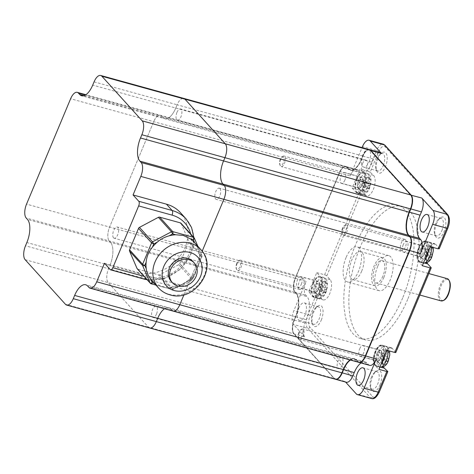<?xml version="1.0" encoding="UTF-8"?>
<svg xmlns="http://www.w3.org/2000/svg" width="474" height="474" viewBox="0 0 474 474"><rect width="100%" height="100%" fill="white"/><g stroke="black" fill="none" stroke-linecap="round" stroke-linejoin="round"><path stroke-width="0.36" stroke-dasharray="2.37 1.78" d="M334.223 378.128A10.547 4.722 -74.6 0 0 341.778 372.688L343.14 369.436A18.545 8.307 105.4 0 1 356.424 359.867L357.669 361.247A10.547 4.722 -74.6 0 0 365.223 355.808L409.311 250.42A10.547 4.722 -74.6 0 0 409.649 236.994L408.404 235.614A18.545 8.307 105.4 0 1 408.997 212.002L410.354 208.75A10.547 4.722 -74.6 0 0 410.691 195.324L370.372 150.708A10.547 4.722 -74.6 0 0 366.574 150.714A10.547 4.722 -74.6 0 0 362.817 156.147L361.455 159.4A18.545 8.307 105.4 0 1 354.848 168.957A18.545 8.307 105.4 0 1 348.171 168.963L346.927 167.589A10.547 4.722 -74.6 0 0 343.129 167.595A10.547 4.722 -74.6 0 0 339.372 173.028L295.284 278.416A10.547 4.722 -74.6 0 0 294.188 290.58A10.547 4.722 -74.6 0 0 294.947 291.842L296.197 293.216A18.545 8.307 105.4 0 1 297.536 295.438A18.545 8.307 105.4 0 1 295.604 316.828L294.241 320.08A10.547 4.722 -74.6 0 0 293.139 332.244A10.547 4.722 -74.6 0 0 293.904 333.506L334.401 378.536A10.908 4.882 -74.6 0 0 335.426 379.247M346.073 257.53A18.184 8.141 -74.6 0 0 347.46 281.947A18.184 8.141 -74.6 0 0 358.522 271.3A18.184 8.141 -74.6 0 0 357.135 246.889A18.184 8.141 -74.6 0 0 346.073 257.53M403.25 244.667A5.635 2.524 -74.6 0 0 403.682 252.233A5.635 2.524 -74.6 0 0 407.107 248.933A5.635 2.524 -74.6 0 0 406.68 241.367A5.635 2.524 -74.6 0 0 403.25 244.667M359.713 348.751A5.635 2.524 105.4 0 1 363.137 345.451A5.635 2.524 105.4 0 1 363.57 353.023A5.635 2.524 105.4 0 1 360.139 356.318A5.635 2.524 105.4 0 1 359.713 348.751M344.882 180.084A5.635 2.524 105.4 0 1 341.458 183.379A5.635 2.524 105.4 0 1 341.025 175.813A5.635 2.524 105.4 0 1 344.456 172.512A5.635 2.524 105.4 0 1 344.882 180.084M301.346 284.169A5.635 2.524 -74.6 0 0 300.919 276.603A5.635 2.524 -74.6 0 0 297.488 279.897A5.635 2.524 -74.6 0 0 297.915 287.469A5.635 2.524 -74.6 0 0 301.346 284.169M377.737 266.269A18.184 8.141 -74.6 0 0 379.117 290.681A18.184 8.141 -74.6 0 0 390.179 280.039A18.184 8.141 -74.6 0 0 388.793 255.628A18.184 8.141 -74.6 0 0 377.737 266.269M407.664 299.39A69.275 31.017 105.4 0 1 365.525 339.935A69.275 31.017 105.4 0 1 360.252 246.924A69.275 31.017 105.4 0 1 402.39 206.374A69.275 31.017 105.4 0 1 407.664 299.39M402.651 298.004A69.275 31.017 105.4 0 1 360.507 338.549A69.275 31.017 105.4 0 1 355.233 245.538A69.275 31.017 105.4 0 1 397.372 204.993A69.275 31.017 105.4 0 1 402.651 298.004M316.756 272.627L324.589 274.79A1.819 0.444 22.7 0 1 326.782 275.909L330.141 279.63A10.908 4.882 105.4 0 1 330.319 292.132A10.908 4.882 105.4 0 1 323.155 299.906A10.908 4.882 105.4 0 1 321.81 298.952L312.407 296.351L308.787 291.682L316.756 272.627L320.738 277.035A10.908 4.882 105.4 0 1 320.916 289.537A10.908 4.882 105.4 0 1 313.752 297.311A10.908 4.882 105.4 0 1 312.407 296.351M387.726 371.332L379.123 391.885A9.089 4.07 105.4 0 1 372.611 396.572L309.889 327.167A9.089 4.07 105.4 0 1 310.18 315.595L318.777 295.041L321.81 298.952M431.103 267.632L395.725 352.2L392.365 348.485A10.908 4.882 -74.6 0 0 391.186 347.726A10.908 4.882 -74.6 0 0 384.467 354.309A10.908 4.882 -74.6 0 0 383.442 366.757M426.979 262.673A10.908 4.882 105.4 0 1 428.004 250.225A10.908 4.882 105.4 0 1 434.723 243.636A10.908 4.882 105.4 0 1 436.068 244.596L426.665 242.001L430.291 246.67M326.782 275.909L362.16 191.342L365.519 195.057A10.908 4.882 -74.6 0 0 366.698 195.821A10.908 4.882 -74.6 0 0 373.939 187.811A10.908 4.882 -74.6 0 0 373.506 175.368L370.158 172.216L378.756 151.656A9.089 4.07 105.4 0 1 385.267 146.97L447.989 216.375A9.089 4.07 105.4 0 1 447.699 227.947L439.102 248.5L436.068 244.596M321.271 320.11A10.908 4.882 -74.6 0 0 322.723 308.485A10.908 4.882 -74.6 0 0 317.693 306.228A10.908 4.882 -74.6 0 0 313.806 311.851A10.908 4.882 -74.6 0 0 312.668 324.429A10.908 4.882 -74.6 0 0 321.271 320.11M377.944 158.517A10.908 4.882 -74.6 0 0 376.806 171.102A10.908 4.882 -74.6 0 0 385.415 166.777A10.908 4.882 -74.6 0 0 386.861 155.152A10.908 4.882 -74.6 0 0 381.837 152.895A10.908 4.882 -74.6 0 0 377.944 158.517M436.613 223.432A10.908 4.882 -74.6 0 0 435.476 236.016A10.908 4.882 -74.6 0 0 444.079 231.691A10.908 4.882 -74.6 0 0 445.53 220.066A10.908 4.882 -74.6 0 0 440.5 217.809A10.908 4.882 -74.6 0 0 436.613 223.432M379.935 385.024A10.908 4.882 -74.6 0 0 381.386 373.399A10.908 4.882 -74.6 0 0 376.356 371.142A10.908 4.882 -74.6 0 0 372.469 376.765A10.908 4.882 -74.6 0 0 371.332 389.35A10.908 4.882 -74.6 0 0 379.935 385.024M312.858 312.105A9.089 4.07 -74.6 0 0 311.91 322.593A9.089 4.07 -74.6 0 0 313.551 324.311A9.089 4.07 -74.6 0 0 319.085 318.99A9.089 4.07 -74.6 0 0 318.392 306.785A9.089 4.07 -74.6 0 0 316.099 307.419A9.089 4.07 -74.6 0 0 312.858 312.105M298.756 308.213A9.089 4.07 105.4 0 1 304.284 302.892A9.089 4.07 105.4 0 1 304.978 315.097A9.089 4.07 105.4 0 1 299.45 320.418A9.089 4.07 105.4 0 1 298.756 308.213M293.904 333.506L294.081 333.921L304.741 336.86A10.908 4.882 105.4 0 1 305.084 322.972L306.447 319.719A18.184 8.141 -74.6 0 0 307.028 296.57L305.783 295.195A10.908 4.882 105.4 0 1 306.133 281.307L295.474 278.362A10.908 4.882 -74.6 0 0 294.336 290.947A10.908 4.882 -74.6 0 0 295.124 292.251L296.368 293.631A18.184 8.141 105.4 0 1 297.684 295.806A18.184 8.141 105.4 0 1 295.788 316.78L294.431 320.033A10.908 4.882 -74.6 0 0 293.293 332.618A10.908 4.882 -74.6 0 0 294.081 333.921L334.401 378.536L345.06 381.481L345.582 382.056M304.741 336.86L293.536 324.471A10.908 4.882 -74.6 0 1 293.886 310.583L306.133 281.307M350.41 360.039A18.184 8.141 105.4 0 1 354.641 359.014A18.184 8.141 105.4 0 1 356.602 360.281L357.846 361.656A10.908 4.882 -74.6 0 0 358.871 362.367M369.483 149.671A10.908 4.882 -74.6 0 0 366.894 150.471A10.908 4.882 -74.6 0 0 363.007 156.094L361.644 159.347A18.184 8.141 105.4 0 1 355.162 168.72A18.184 8.141 105.4 0 1 350.582 169.988A18.184 8.141 105.4 0 1 348.621 168.726L347.377 167.352A10.908 4.882 -74.6 0 0 346.198 166.593A10.908 4.882 -74.6 0 0 343.449 167.352A10.908 4.882 -74.6 0 0 339.562 172.974L295.284 278.416M362.16 191.342A1.819 0.444 22.7 0 0 359.967 190.222L352.135 188.059L360.104 169.005L367.937 171.167L376.569 150.536L362.462 146.644M339.372 173.028L350.215 175.919L362.053 147.615M318.777 295.041L316.62 293.844L308.787 291.682M318.587 288.927A5.635 2.524 -74.6 0 0 318.155 281.36A5.635 2.524 -74.6 0 0 314.724 284.661A5.635 2.524 -74.6 0 0 315.157 292.227A5.635 2.524 -74.6 0 0 318.587 288.927M370.158 172.216L367.937 171.167M352.135 188.059L356.116 192.462A10.908 4.882 -74.6 0 0 357.295 193.22A10.908 4.882 -74.6 0 0 364.536 185.216A10.908 4.882 -74.6 0 0 364.103 172.773L360.104 169.005M362.124 184.842A5.635 2.524 105.4 0 1 358.694 188.142A5.635 2.524 105.4 0 1 358.267 180.57A5.635 2.524 105.4 0 1 361.698 177.27A5.635 2.524 105.4 0 1 362.124 184.842M422.322 265.724L418.341 261.316A10.908 4.882 105.4 0 1 418.157 248.814A10.908 4.882 105.4 0 1 425.32 241.041A10.908 4.882 105.4 0 1 426.665 242.001M386.944 350.292L382.962 345.89A10.908 4.882 -74.6 0 0 381.783 345.131A10.908 4.882 -74.6 0 0 374.537 353.136A10.908 4.882 -74.6 0 0 374.97 365.578L378.975 369.347M376.949 353.509A5.635 2.524 105.4 0 1 380.379 350.209A5.635 2.524 105.4 0 1 380.806 357.781A5.635 2.524 105.4 0 1 377.381 361.081A5.635 2.524 105.4 0 1 376.949 353.509M369.684 365.359A10.908 4.882 105.4 0 1 368.505 364.601L367.261 363.22A18.184 8.141 -74.6 0 0 365.294 361.958A18.184 8.141 -74.6 0 0 361.064 362.977M346.239 382.24A10.908 4.882 105.4 0 1 345.06 381.481M371.527 377.02A9.089 4.07 -74.6 0 0 370.579 387.507A9.089 4.07 -74.6 0 0 372.214 389.225A9.089 4.07 -74.6 0 0 377.748 383.904A9.089 4.07 -74.6 0 0 377.055 371.699A9.089 4.07 -74.6 0 0 374.768 372.333A9.089 4.07 -74.6 0 0 371.527 377.02M350.215 175.919A10.908 4.882 105.4 0 1 356.851 169.532A10.908 4.882 105.4 0 1 358.03 170.29L359.274 171.671A18.184 8.141 -74.6 0 0 361.241 172.933A18.184 8.141 -74.6 0 0 372.303 162.292L373.66 159.039A10.908 4.882 105.4 0 1 380.302 152.652M369.116 161.764A9.089 4.07 -74.6 0 0 368.428 149.559A9.089 4.07 -74.6 0 0 362.894 154.88A9.089 4.07 -74.6 0 0 363.588 167.085A9.089 4.07 -74.6 0 0 369.116 161.764M383.223 165.657A9.089 4.07 -74.6 0 0 382.53 153.452A9.089 4.07 -74.6 0 0 380.243 154.086A9.089 4.07 -74.6 0 0 377.002 158.772A9.089 4.07 -74.6 0 0 376.054 169.259A9.089 4.07 -74.6 0 0 377.695 170.978A9.089 4.07 -74.6 0 0 383.223 165.657M441.887 230.571A9.089 4.07 -74.6 0 0 441.193 218.366A9.089 4.07 -74.6 0 0 438.906 219A9.089 4.07 -74.6 0 0 435.665 223.687A9.089 4.07 -74.6 0 0 434.717 234.174A9.089 4.07 -74.6 0 0 436.358 235.892A9.089 4.07 -74.6 0 0 441.887 230.571M420.491 249.425A5.635 2.524 -74.6 0 0 420.918 256.991A5.635 2.524 -74.6 0 0 424.349 253.691A5.635 2.524 -74.6 0 0 423.922 246.124A5.635 2.524 -74.6 0 0 420.491 249.425M350.096 359.95A18.184 8.141 105.4 0 1 354.327 358.931A18.184 8.141 105.4 0 1 356.288 360.193L357.532 361.573A10.908 4.882 -74.6 0 0 358.711 362.332M369.329 149.624A10.908 4.882 -74.6 0 0 362.693 156.011L361.33 159.264A18.184 8.141 105.4 0 1 350.268 169.905A18.184 8.141 105.4 0 1 348.307 168.643L347.063 167.263A10.908 4.882 -74.6 0 0 345.884 166.504A10.908 4.882 -74.6 0 0 339.248 172.892L295.16 278.279A10.908 4.882 -74.6 0 0 294.816 292.168L296.06 293.542A18.184 8.141 105.4 0 1 295.48 316.691L294.117 319.944A10.908 4.882 -74.6 0 0 293.767 333.832L334.087 378.453A10.908 4.882 -74.6 0 0 335.266 379.212M405.507 239.791A5.818 2.607 105.4 0 1 405.608 246.456A5.818 2.607 105.4 0 1 401.786 250.604A5.818 2.607 105.4 0 1 401.158 250.201A5.818 2.607 105.4 0 1 401.057 243.529A5.818 2.607 105.4 0 1 404.879 239.388A5.818 2.607 105.4 0 1 405.507 239.791M342.068 365.253A5.818 2.607 105.4 0 1 338.531 368.654A5.818 2.607 105.4 0 1 338.086 360.844A5.818 2.607 105.4 0 1 341.624 357.437A5.818 2.607 105.4 0 1 342.068 365.253M299.088 289.045A5.818 2.607 105.4 0 1 298.993 282.38A5.818 2.607 105.4 0 1 302.815 278.232A5.818 2.607 105.4 0 1 303.443 278.635A5.818 2.607 105.4 0 1 303.538 285.301A5.818 2.607 105.4 0 1 299.716 289.448A5.818 2.607 105.4 0 1 299.088 289.045M362.527 163.583A5.818 2.607 105.4 0 1 366.064 160.176A5.818 2.607 105.4 0 1 366.509 167.992A5.818 2.607 105.4 0 1 362.971 171.398A5.818 2.607 105.4 0 1 362.527 163.583M356.288 360.193L170.729 308.971L171.973 310.351L170.729 308.971A18.184 8.141 -74.6 0 0 168.768 307.709A18.184 8.141 105.4 0 1 170.729 308.971L87.666 286.047M164.537 308.728A18.184 8.141 105.4 0 1 168.768 307.709A18.184 8.141 -74.6 0 0 164.537 308.728M25.146 259.687L108.208 282.617L148.528 327.232L108.208 282.617A10.908 4.882 105.4 0 1 108.558 268.722A10.908 4.882 -74.6 0 0 108.208 282.617L293.767 333.832M295.48 316.691L109.915 265.47L108.558 268.722L109.915 265.47A18.184 8.141 -74.6 0 0 110.495 242.321A18.184 8.141 105.4 0 1 109.915 265.47L26.852 242.546M362.693 156.011L177.134 104.79A10.908 4.882 105.4 0 1 183.77 98.402A10.908 4.882 -74.6 0 0 177.134 104.79L175.771 108.042A18.184 8.141 105.4 0 1 164.709 118.684A18.184 8.141 105.4 0 1 162.748 117.422L161.504 116.041A10.908 4.882 -74.6 0 0 160.325 115.283A10.908 4.882 -74.6 0 0 153.689 121.67L109.601 227.058A10.908 4.882 -74.6 0 0 109.251 240.946L110.495 242.321L27.433 219.397M183.965 294.745L202.167 251.226L183.965 294.745M219.948 188.569A5.818 2.607 105.4 0 1 220.043 195.235A5.818 2.607 105.4 0 1 216.227 199.382A5.818 2.607 105.4 0 1 215.593 198.979A5.818 2.607 105.4 0 1 215.498 192.308A5.818 2.607 105.4 0 1 219.32 188.166A5.818 2.607 105.4 0 1 219.948 188.569M156.509 314.031A5.818 2.607 105.4 0 1 152.972 317.438A5.818 2.607 105.4 0 1 152.527 309.623A5.818 2.607 105.4 0 1 156.064 306.216A5.818 2.607 105.4 0 1 156.509 314.031M113.529 237.824A5.818 2.607 105.4 0 1 113.428 231.158A5.818 2.607 105.4 0 1 117.25 227.01A5.818 2.607 105.4 0 1 117.878 227.413A5.818 2.607 105.4 0 1 117.979 234.079A5.818 2.607 105.4 0 1 114.157 238.226A5.818 2.607 105.4 0 1 113.529 237.824M176.968 112.362A5.818 2.607 105.4 0 1 180.505 108.955A5.818 2.607 105.4 0 1 180.95 116.77A5.818 2.607 105.4 0 1 177.412 120.177A5.818 2.607 105.4 0 1 176.968 112.362M420.551 249.496A5.457 2.441 -74.6 0 0 420.971 256.819A5.457 2.441 -74.6 0 0 424.289 253.626A5.457 2.441 -74.6 0 0 423.869 246.302A5.457 2.441 -74.6 0 0 420.551 249.496M342.975 228.077A5.457 2.441 -74.6 0 0 342.406 234.369A5.457 2.441 -74.6 0 0 343.389 235.4A5.457 2.441 -74.6 0 0 346.707 232.213A5.457 2.441 -74.6 0 0 346.293 224.889A5.457 2.441 -74.6 0 0 344.918 225.269A5.457 2.441 -74.6 0 0 342.975 228.077M342.501 228.207A4.544 2.038 -74.6 0 0 342.027 233.451A4.544 2.038 -74.6 0 0 345.611 231.65A4.544 2.038 -74.6 0 0 346.216 226.803A4.544 2.038 -74.6 0 0 344.124 225.867A4.544 2.038 -74.6 0 0 342.501 228.207M431.589 256.031A55.209 47.477 137.9 0 0 432.181 254.556A55.606 13.622 22.7 0 0 430.753 252.689A55.606 47.815 137.9 0 0 432.347 247.961A55.209 13.527 22.7 0 0 431.227 246.723A55.606 47.815 -42.1 0 1 429.628 251.451A55.606 13.622 22.7 0 0 427.518 249.395A55.209 47.477 -42.1 0 1 426.926 250.864A55.209 47.477 -42.1 0 1 426.292 252.322A55.606 13.622 -157.3 0 1 428.407 254.378A55.606 47.815 -42.1 0 1 426.126 258.917A55.209 13.527 -157.3 0 1 427.246 260.161A55.606 47.815 137.9 0 0 429.527 255.622A55.606 13.622 -157.3 0 1 430.955 257.489A55.209 47.477 137.9 0 0 431.589 256.031M432.181 254.556L426.932 253.11L425.16 251.149L427.098 246.516L425.978 245.271L424.04 249.905L422.269 247.943L421.042 250.876L422.814 252.838L420.876 257.471L421.996 258.709L423.934 254.076L425.705 256.037L426.932 253.11M430.955 257.489L425.705 256.037M430.753 252.689L425.16 251.149M432.347 247.961L427.098 246.516M431.227 246.723L425.978 245.271M429.628 251.451L424.04 249.905M427.518 249.395L422.269 247.943M426.292 252.322L421.042 250.876M428.407 254.378L422.814 252.838M426.126 258.917L420.876 257.471M427.246 260.161L421.996 258.709M429.527 255.622L423.934 254.076M377.014 353.58A5.457 2.441 -74.6 0 0 377.428 360.904A5.457 2.441 -74.6 0 0 380.746 357.71A5.457 2.441 -74.6 0 0 380.332 350.387A5.457 2.441 -74.6 0 0 377.014 353.58M299.438 332.167A5.457 2.441 -74.6 0 0 298.869 338.46A5.457 2.441 -74.6 0 0 299.852 339.491A5.457 2.441 -74.6 0 0 303.17 336.297A5.457 2.441 -74.6 0 0 302.756 328.974A5.457 2.441 -74.6 0 0 301.381 329.353A5.457 2.441 -74.6 0 0 299.438 332.167M298.964 332.292A4.544 2.038 -74.6 0 0 298.49 337.535A4.544 2.038 -74.6 0 0 302.074 335.734A4.544 2.038 -74.6 0 0 302.679 330.893A4.544 2.038 -74.6 0 0 300.581 329.951A4.544 2.038 -74.6 0 0 298.964 332.292M388.052 360.116A55.209 47.477 137.9 0 0 388.644 358.646A55.606 13.622 22.7 0 0 387.211 356.774A55.606 47.815 137.9 0 0 388.81 352.046A55.209 13.527 22.7 0 0 387.691 350.807A55.606 47.815 -42.1 0 1 386.091 355.536A55.606 13.622 22.7 0 0 383.976 353.48A55.209 47.477 -42.1 0 1 383.383 354.949A55.209 47.477 -42.1 0 1 382.749 356.412A55.606 13.622 -157.3 0 1 384.864 358.468A55.606 47.815 -42.1 0 1 382.583 363.007A55.209 13.527 -157.3 0 1 383.709 364.245A55.606 47.815 137.9 0 0 385.984 359.707A55.606 13.622 -157.3 0 1 387.418 361.573A55.209 47.477 137.9 0 0 388.052 360.116M388.644 358.646L383.395 357.195L381.617 355.233L383.561 350.6L382.435 349.356L380.498 353.995L378.726 352.028L377.5 354.961L379.271 356.922L377.334 361.555L378.453 362.8L380.397 358.166L382.168 360.127L383.395 357.195M387.418 361.573L382.168 360.127M387.211 356.774L381.617 355.233M388.81 352.046L383.561 350.6M387.691 350.807L382.435 349.356M386.091 355.536L380.498 353.995M383.976 353.48L378.726 352.028M382.749 356.412L377.5 354.961M384.864 358.468L379.271 356.922M382.583 363.007L377.334 361.555M383.709 364.245L378.453 362.8M385.984 359.707L380.397 358.166M314.789 284.726A5.457 2.441 -74.6 0 0 315.204 292.049A5.457 2.441 -74.6 0 0 318.522 288.856A5.457 2.441 -74.6 0 0 318.107 281.532A5.457 2.441 -74.6 0 0 314.789 284.726M237.213 263.313A5.457 2.441 -74.6 0 0 236.644 269.605A5.457 2.441 -74.6 0 0 237.628 270.636A5.457 2.441 -74.6 0 0 240.946 267.443A5.457 2.441 -74.6 0 0 240.531 260.119A5.457 2.441 -74.6 0 0 239.157 260.499A5.457 2.441 -74.6 0 0 237.213 263.313M236.739 263.443A4.544 2.038 -74.6 0 0 236.265 268.681A4.544 2.038 -74.6 0 0 239.85 266.886A4.544 2.038 -74.6 0 0 240.454 262.039A4.544 2.038 -74.6 0 0 238.357 261.097A4.544 2.038 -74.6 0 0 236.739 263.443M325.828 291.261A55.209 47.477 137.9 0 0 326.42 289.792A55.606 13.622 22.7 0 0 324.986 287.925A55.606 47.815 137.9 0 0 326.586 283.197A55.209 13.527 22.7 0 0 325.466 281.953A55.606 47.815 -42.1 0 1 323.866 286.681A55.606 13.622 22.7 0 0 321.751 284.625A55.209 47.477 -42.1 0 1 321.159 286.1A55.209 47.477 -42.1 0 1 320.525 287.558A55.606 13.622 -157.3 0 1 322.64 289.614A55.606 47.815 -42.1 0 1 320.359 294.153A55.209 13.527 -157.3 0 1 321.485 295.391A55.606 47.815 137.9 0 0 323.76 290.852A55.606 13.622 -157.3 0 1 325.194 292.719A55.209 47.477 137.9 0 0 325.828 291.261M326.42 289.792L321.171 288.34L319.399 286.379L321.336 281.746L320.211 280.507L318.273 285.141L316.502 283.179L315.275 286.106L317.047 288.068L315.109 292.701L316.235 293.945L318.173 289.312L319.944 291.273L321.171 288.34M325.194 292.719L319.944 291.273M324.986 287.925L319.399 286.379M326.586 283.197L321.336 281.746M325.466 281.953L320.211 280.507M323.866 286.681L318.273 285.141M321.751 284.625L316.502 283.179M320.525 287.558L315.275 286.106M322.64 289.614L317.047 288.068M320.359 294.153L315.109 292.701M321.485 295.391L316.235 293.945M323.76 290.852L318.173 289.312M358.332 180.641A5.457 2.441 -74.6 0 0 358.747 187.965A5.457 2.441 -74.6 0 0 362.065 184.771A5.457 2.441 -74.6 0 0 361.65 177.448A5.457 2.441 -74.6 0 0 358.332 180.641M280.75 159.228A5.457 2.441 -74.6 0 0 280.181 165.521A5.457 2.441 -74.6 0 0 281.165 166.552A5.457 2.441 -74.6 0 0 284.483 163.358A5.457 2.441 -74.6 0 0 284.068 156.035A5.457 2.441 -74.6 0 0 282.694 156.414A5.457 2.441 -74.6 0 0 280.75 159.228M280.276 159.353A4.544 2.038 -74.6 0 0 279.802 164.597A4.544 2.038 -74.6 0 0 283.393 162.795A4.544 2.038 -74.6 0 0 283.997 157.955A4.544 2.038 -74.6 0 0 281.9 157.013A4.544 2.038 -74.6 0 0 280.276 159.353M369.37 187.177A55.209 47.477 137.9 0 0 369.957 185.707A55.606 13.622 22.7 0 0 368.529 183.835A55.606 47.815 137.9 0 0 370.123 179.107A55.209 13.527 22.7 0 0 369.003 177.869A55.606 47.815 -42.1 0 1 367.409 182.597A55.606 13.622 22.7 0 0 365.294 180.541A55.209 47.477 -42.1 0 1 364.702 182.01A55.209 47.477 -42.1 0 1 364.068 183.474A55.606 13.622 -157.3 0 1 366.183 185.53A55.606 47.815 -42.1 0 1 363.902 190.068A55.209 13.527 -157.3 0 1 365.021 191.306A55.606 47.815 137.9 0 0 367.303 186.768A55.606 13.622 -157.3 0 1 368.736 188.634A55.209 47.477 137.9 0 0 369.37 187.177M369.957 185.707L364.707 184.256L362.936 182.294L364.873 177.661L363.754 176.417L361.816 181.056L360.044 179.089L358.818 182.022L360.59 183.983L358.652 188.616L359.772 189.861L361.709 185.221L363.481 187.189L364.707 184.256M368.736 188.634L363.481 187.189M368.529 183.835L362.936 182.294M370.123 179.107L364.873 177.661M369.003 177.869L363.754 176.417M367.409 182.597L361.816 181.056M365.294 180.541L360.044 179.089M364.068 183.474L358.818 182.022M366.183 185.53L360.59 183.983M363.902 190.068L358.652 188.616M365.021 191.306L359.772 189.861M367.303 186.768L361.709 185.221M361.698 271.146A14.546 6.512 105.4 0 1 352.846 279.66A14.546 6.512 105.4 0 1 351.738 260.131A14.546 6.512 105.4 0 1 360.59 251.617A14.546 6.512 105.4 0 1 361.698 271.146M383.916 277.278A14.546 6.512 105.4 0 1 375.07 285.792A14.546 6.512 105.4 0 1 373.962 266.264A14.546 6.512 105.4 0 1 382.814 257.749A14.546 6.512 105.4 0 1 383.916 277.278M382.891 276.141A11.548 5.173 105.4 0 1 375.87 282.901A11.548 5.173 105.4 0 1 374.987 267.401A11.548 5.173 105.4 0 1 382.014 260.641A11.548 5.173 105.4 0 1 382.891 276.141M173.152 311.11A10.908 4.882 105.4 0 1 171.973 310.351L357.532 361.573M94.071 81.86L177.134 104.79L175.771 108.042L92.708 85.113M348.307 168.643L162.748 117.422A18.184 8.141 -74.6 0 0 164.709 118.684A18.184 8.141 -74.6 0 0 175.771 108.042L361.33 159.264M83.981 95.677L162.748 117.422L161.504 116.041A10.908 4.882 105.4 0 0 160.325 115.283A10.908 4.882 105.4 0 0 153.689 121.67L109.601 227.058A10.908 4.882 105.4 0 0 109.251 240.946L110.495 242.321L296.06 293.542M149.707 327.99A10.908 4.882 105.4 0 1 148.528 327.232L334.087 378.453M104.481 263.254L137.863 272.467A38.187 32.836 137.9 0 0 180.499 255.575A38.187 32.836 137.9 0 0 180.481 212.713M151.176 283.784A1.819 0.812 105.4 0 1 150.981 283.659L137.916 269.196A1.819 1.564 -42.1 0 1 137.247 268.794M137.916 269.196L158.559 274.896L171.624 289.359A1.819 0.812 -74.6 0 0 171.819 289.484A1.819 0.812 -74.6 0 0 172.927 288.417L176.541 286.497C180.724 285.188 184.623 283.12 188.225 280.294A28.547 24.547 137.9 0 0 193.167 275.204C196.509 270.37 198.612 265.345 199.471 260.125A28.547 24.547 137.9 0 0 199.37 253.643C198.689 249.531 197.148 245.965 194.761 242.937A28.547 24.547 137.9 0 0 193.99 242.036M179.717 263.657L188.676 242.238L201.74 256.695A1.819 0.444 -157.3 0 1 201.853 256.967A1.819 0.444 -157.3 0 1 200.798 256.955A1.819 0.889 -23.3 0 0 201.847 255.545A1.819 0.889 -23.3 0 0 201.764 255.421A1.819 1.564 -42.1 0 1 201.74 256.695L192.782 278.12A1.819 1.564 -42.1 0 1 191.84 279.145L191.84 278.374A1.819 0.444 22.7 0 0 192.894 278.386A1.819 0.444 22.7 0 0 192.782 278.12L179.717 263.657A1.819 1.564 -42.1 0 1 178.775 264.682L159.862 274.724A1.819 1.564 -42.1 0 1 158.559 274.896M180.997 223.26A1.819 1.564 -42.1 0 1 181.234 223.639L188.699 240.964A1.819 1.564 -42.1 0 1 188.676 242.238M176.541 286.497A28.547 24.547 137.9 0 1 169.87 287.576L161.948 286.509L155.342 283.565A28.547 24.547 137.9 0 1 151.627 280.318M171.215 281.378A14.73 12.668 137.9 0 0 176.63 284.678A14.73 12.668 137.9 0 0 193.078 278.161A14.73 12.668 137.9 0 0 193.072 261.63M169.87 287.576L172.927 288.417L172.933 289.187A1.819 1.564 -42.1 0 1 171.624 289.359L150.981 283.659M295.604 316.828L306.447 319.719M296.197 293.216L296.368 293.631L307.028 296.57M294.241 320.08L305.084 322.972M356.424 359.867L356.602 360.281L367.261 363.22M357.669 361.247L357.846 361.656L368.505 364.601M362.817 156.147L373.66 159.039M361.455 159.4L372.303 162.292M348.171 168.963L348.621 168.726L359.274 171.671M346.927 167.589L347.377 167.352L358.03 170.29M294.947 291.842L295.124 292.251L305.783 295.195M324.589 274.79L359.967 190.222M310.18 315.595A1.819 0.444 22.7 0 0 307.993 314.475L293.886 310.583M371.545 398.527A10.908 4.882 105.4 0 1 370.366 397.769L307.644 328.364A10.908 4.882 105.4 0 1 307.993 314.475L316.62 293.844M378.756 151.656A1.819 0.444 22.7 0 0 376.569 150.536A10.908 4.882 105.4 0 1 383.205 144.155M373.506 175.368L364.103 172.773M365.519 195.057L356.116 192.462M385.267 146.97A1.819 1.564 137.9 0 0 385.054 145.317M447.989 216.375A1.819 1.564 137.9 0 0 447.776 214.722M425.208 263.212L418.341 261.316M381.327 367.332L374.97 365.578M392.365 348.485L382.962 345.89M372.611 396.572A1.819 1.564 -42.1 0 1 370.366 397.769L356.258 393.87M309.889 327.167A1.819 1.564 -42.1 0 1 307.644 328.364L293.536 324.471M330.141 279.63L320.738 277.035M294.117 319.944L25.495 245.799M294.816 292.168L26.189 218.016M295.16 278.279L26.538 204.128M339.248 172.892L70.62 98.74M347.063 167.263L85.403 95.037M418.998 247.772A10.001 4.479 -74.6 0 0 418.678 260.504A10.001 4.479 -74.6 0 0 425.842 255.344A10.001 4.479 -74.6 0 0 426.162 242.617A10.001 4.479 -74.6 0 0 418.998 247.772M428.312 251.404A10.908 4.882 -74.6 0 0 426.108 241.26A10.908 4.882 -74.6 0 0 419.472 247.641A10.908 4.882 -74.6 0 0 420.302 262.294A10.908 4.882 -74.6 0 0 424.864 259.639M431.536 247.013A10.908 4.882 -74.6 0 0 428.946 242.042A10.908 4.882 -74.6 0 0 422.31 248.429A10.908 4.882 -74.6 0 0 423.14 263.076A10.908 4.882 -74.6 0 0 423.406 263.129L420.302 262.294C416.599 259.367 416.148 254.485 418.945 247.635C421.048 242.937 423.436 240.81 426.108 241.26L428.946 242.042L431.956 244.234L433.195 247.469M426.487 250.468A7.78 3.484 -74.6 0 0 426.239 260.374A7.78 3.484 -74.6 0 0 431.814 256.363A7.78 3.484 -74.6 0 0 432.063 246.456A7.78 3.484 -74.6 0 0 426.487 250.468M375.455 351.856A10.001 4.479 -74.6 0 0 375.135 364.589A10.001 4.479 -74.6 0 0 382.305 359.434A10.001 4.479 -74.6 0 0 382.619 346.701A10.001 4.479 -74.6 0 0 375.455 351.856M384.769 355.488A10.908 4.882 -74.6 0 0 382.565 345.345A10.908 4.882 -74.6 0 0 375.929 351.732A10.908 4.882 -74.6 0 0 376.759 366.378A10.908 4.882 -74.6 0 0 381.327 363.724M387.945 350.57A10.908 4.882 -74.6 0 0 385.409 346.127A10.908 4.882 -74.6 0 0 378.773 352.514A10.908 4.882 -74.6 0 0 379.603 367.16A10.908 4.882 -74.6 0 0 379.864 367.22L376.759 366.378C373.056 363.451 372.605 358.569 375.402 351.726C377.511 347.021 379.899 344.9 382.565 345.345L385.409 346.127L388.413 348.325L389.551 351.015M382.945 354.558A7.78 3.484 -74.6 0 0 382.696 364.465A7.78 3.484 -74.6 0 0 388.271 360.447A7.78 3.484 -74.6 0 0 388.52 350.541A7.78 3.484 -74.6 0 0 382.945 354.558M313.231 283.008A10.001 4.479 -74.6 0 0 312.911 295.735A10.001 4.479 -74.6 0 0 320.08 290.58A10.001 4.479 -74.6 0 0 320.4 277.847A10.001 4.479 -74.6 0 0 313.231 283.008M313.705 282.877A10.908 4.882 -74.6 0 0 314.535 297.524A10.908 4.882 -74.6 0 0 321.171 291.143A10.908 4.882 -74.6 0 0 320.341 276.49A10.908 4.882 -74.6 0 0 313.705 282.877M324.015 291.925A10.908 4.882 -74.6 0 0 323.185 277.278A10.908 4.882 -74.6 0 0 316.549 283.659A10.908 4.882 -74.6 0 0 317.379 298.312A10.908 4.882 -74.6 0 0 324.015 291.925M320.72 285.704A7.78 3.484 -74.6 0 0 320.471 295.61A7.78 3.484 -74.6 0 0 326.047 291.599A7.78 3.484 -74.6 0 0 326.296 281.686A7.78 3.484 -74.6 0 0 320.72 285.704M356.774 178.917A10.001 4.479 -74.6 0 0 356.454 191.65A10.001 4.479 -74.6 0 0 363.617 186.495A10.001 4.479 -74.6 0 0 363.937 173.762A10.001 4.479 -74.6 0 0 356.774 178.917M357.248 178.793A10.908 4.882 -74.6 0 0 358.077 193.439A10.908 4.882 -74.6 0 0 364.713 187.052A10.908 4.882 -74.6 0 0 363.884 172.406A10.908 4.882 -74.6 0 0 357.248 178.793M367.551 187.84A10.908 4.882 -74.6 0 0 366.722 173.188A10.908 4.882 -74.6 0 0 360.086 179.575A10.908 4.882 -74.6 0 0 360.915 194.222A10.908 4.882 -74.6 0 0 367.551 187.84M364.263 181.619A7.78 3.484 -74.6 0 0 364.014 191.526A7.78 3.484 -74.6 0 0 369.59 187.508A7.78 3.484 -74.6 0 0 369.839 177.602A7.78 3.484 -74.6 0 0 364.263 181.619M441.063 300.895A11.548 5.173 105.4 0 1 440.186 285.395A11.548 5.173 105.4 0 1 447.213 278.635M448.469 294.04A10.819 4.847 105.4 0 1 440.719 299.615A10.819 4.847 105.4 0 1 441.063 285.846A10.819 4.847 105.4 0 1 448.813 280.264A10.819 4.847 105.4 0 1 448.469 294.04M88.911 287.422L171.973 310.351M110.205 269.588L143.586 278.801A38.187 32.836 137.9 0 0 186.223 261.909A38.187 32.836 137.9 0 0 186.205 219.047M137.863 272.467L143.586 278.801A3.638 1.629 105.4 0 0 143.983 279.056M144.066 276.342L146.193 276.929A3.638 1.629 105.4 0 1 145.601 278.037M146.193 276.929A34.549 29.708 137.9 0 0 180.013 267.164A34.549 29.708 137.9 0 0 190.672 233.972M154.311 283.28L155.342 283.565M158.476 287.89A28.547 24.547 137.9 0 0 168.975 294.283A28.547 24.547 137.9 0 0 200.846 281.651A28.547 24.547 137.9 0 0 200.834 249.608M188.225 280.294L191.84 278.374L193.167 275.204M199.471 260.125L200.798 256.955L199.37 253.643M178.775 264.682L191.84 279.145L172.933 289.187L159.862 274.724M181.234 223.639L194.304 238.096L201.764 255.421L188.699 240.964M65.465 304.302L148.528 327.232M379.117 290.681L347.46 281.947M388.793 255.628L357.135 246.889M360.507 338.549L365.525 339.935M397.372 204.993L402.39 206.374M311.916 322.593L312.668 324.429M316.099 307.419L317.693 306.228M304.284 302.892L318.392 306.785M299.45 320.418L313.551 324.311M297.684 295.806L297.536 295.438M293.139 332.244L293.293 332.618M366.574 150.714L366.894 150.471M355.162 168.72L354.848 168.957M343.129 167.595L343.449 167.352M294.188 290.58L294.336 290.947M366.698 195.821L357.295 193.22M341.458 183.379L358.694 188.142M344.456 172.512L361.698 177.27M425.32 241.041L434.723 243.636M391.186 347.726L381.783 345.131M363.137 345.451L380.379 350.209M360.139 356.318L377.381 361.081M372.214 389.225L358.113 385.332M377.055 371.699L362.948 367.806M374.768 372.333L376.356 371.142M370.579 387.507L371.332 389.35M354.641 359.014L365.294 361.958M350.582 169.988L361.241 172.933M346.198 166.593L356.851 169.532M382.53 153.452L368.428 149.559M377.695 170.978L363.588 167.085M376.054 169.259L376.806 171.102M380.243 154.086L381.837 152.895M427.092 214.473L441.193 218.366M422.251 231.999L436.358 235.892M434.717 234.174L435.476 236.016M438.906 219L440.5 217.809M420.918 256.991L403.682 252.233M423.922 246.124L406.68 241.367M313.752 297.311L323.155 299.906M318.155 281.36L300.919 276.603M315.157 292.227L297.915 287.469M354.327 358.931L85.699 284.779M345.884 166.504L85.877 94.735M350.268 169.905L81.647 95.754M401.786 250.604L216.227 199.382M404.879 239.388L219.32 188.166M338.531 368.654L152.972 317.438M341.624 357.437L156.064 306.216M302.815 278.232L117.25 227.01M299.716 289.448L114.157 238.226M366.064 160.176L180.505 108.955M362.971 171.398L177.412 120.177M420.971 256.819L343.389 235.4M342.027 233.451L342.406 234.369M344.124 225.867L344.918 225.269M423.869 246.302L346.293 224.889M377.428 360.904L299.852 339.491M298.49 337.535L298.869 338.46M300.581 329.951L301.381 329.353M380.332 350.387L302.756 328.974M315.204 292.049L237.628 270.636M236.265 268.681L236.644 269.605M238.357 261.097L239.157 260.499M318.107 281.532L240.531 260.119M313.178 282.871C310.381 289.715 310.831 294.603 314.535 297.524L317.379 298.312C321.645 298.555 324.56 296.434 326.124 291.948L327.522 283.339C326.343 279.411 327.522 279.891 323.185 277.278L320.341 276.49C317.675 276.046 315.287 278.173 313.178 282.871M358.747 187.965L281.165 166.552M279.802 164.597L280.181 165.521M281.9 157.013L282.694 156.414M361.65 177.448L284.068 156.035M356.721 178.787C353.924 185.63 354.374 190.512 358.077 193.439L360.915 194.222C365.181 194.47 368.097 192.349 369.667 187.864L371.065 179.255C369.88 175.327 371.065 175.801 366.722 173.188L363.884 172.406C361.218 171.961 358.824 174.082 356.721 178.787M352.846 279.66L375.07 285.792M360.59 251.617L382.814 257.749M375.87 282.901L419.857 295.041M382.014 260.641L428.84 273.569M155.958 285.105L171.819 289.484A1.819 1.819 0 0 0 173.158 289.336L192.071 279.293A1.819 1.819 0 0 0 192.894 278.386L201.853 256.967A1.819 1.819 0 0 0 201.847 255.545L197.883 246.338M147.159 279.767L164.49 278.469L180.233 269.392L190.85 254.639L193.896 237.533"/><path stroke-width="0.71" d="M387.856 371.569L384.373 368.174L381.327 367.332M383.442 366.757A10.908 4.882 -74.6 0 0 384.373 368.174M439.102 248.5L438.124 248.832L430.291 246.67L422.322 265.724L430.155 267.887A1.819 0.444 -157.3 0 0 431.21 267.899A1.819 0.444 -157.3 0 0 431.103 267.632L427.744 263.911A10.908 4.882 105.4 0 1 426.979 262.673M335.426 379.247A10.908 4.882 -74.6 0 0 335.58 379.295A10.908 4.882 -74.6 0 0 342.216 372.914L343.579 369.661A18.184 8.141 105.4 0 1 350.41 360.039M358.871 362.367A10.908 4.882 -74.6 0 0 359.025 362.414A10.908 4.882 -74.6 0 0 365.661 356.027L409.749 250.645A10.908 4.882 -74.6 0 0 410.099 236.751L408.855 235.377A18.184 8.141 105.4 0 1 409.435 212.228L410.792 208.975A10.908 4.882 -74.6 0 0 411.142 195.087L370.822 150.471A10.908 4.882 -74.6 0 0 369.643 149.713A10.908 4.882 -74.6 0 0 369.483 149.671M362.053 147.615L362.462 146.644A10.908 4.882 -74.6 0 1 369.098 140.257A10.908 4.882 -74.6 0 1 370.277 141.015L381.475 153.41L370.662 150.554M387.726 371.332L386.808 371.509L378.975 369.347L386.944 350.292L394.783 352.455A1.819 0.444 -157.3 0 0 395.837 352.472L431.21 267.899M365.377 355.885L376.32 358.972L364.073 388.247A10.908 4.882 -74.6 0 1 357.437 394.629A10.908 4.882 -74.6 0 1 356.258 393.87L345.582 382.056M370.277 141.015L384.384 144.914A1.819 1.564 137.9 0 1 385.054 145.317L383.205 144.155A10.908 4.882 105.4 0 1 384.384 144.914L447.106 214.313A10.908 4.882 105.4 0 1 446.757 228.201L432.649 224.309L420.402 253.584L409.459 250.497M361.064 362.977A18.184 8.141 -74.6 0 0 354.238 372.6L352.875 375.852A10.908 4.882 105.4 0 1 346.239 382.24L335.58 379.295M376.32 358.972A10.908 4.882 105.4 0 1 369.684 365.359L359.025 362.414M357.42 373.127A9.089 4.07 -74.6 0 0 358.113 385.332A9.089 4.07 -74.6 0 0 363.641 380.012A9.089 4.07 -74.6 0 0 362.948 367.806A9.089 4.07 -74.6 0 0 357.42 373.127M410.976 195.175L421.801 198.025A10.908 4.882 105.4 0 1 421.451 211.919L420.088 215.172A18.184 8.141 -74.6 0 0 419.508 238.321L420.752 239.696A10.908 4.882 105.4 0 1 420.402 253.584M421.801 198.025L432.999 210.42A10.908 4.882 -74.6 0 1 432.649 224.309M369.643 149.713L380.302 152.652A10.908 4.882 105.4 0 1 381.475 153.41M421.558 219.794A9.089 4.07 105.4 0 1 427.092 214.473A9.089 4.07 105.4 0 1 427.785 226.679A9.089 4.07 105.4 0 1 422.251 231.999A9.089 4.07 105.4 0 1 421.558 219.794M171.973 310.351A10.908 4.882 -74.6 0 0 173.152 311.11L358.711 362.332A10.908 4.882 -74.6 0 0 365.347 355.944L409.435 250.556A10.908 4.882 -74.6 0 0 409.785 236.668L408.541 235.288A18.184 8.141 105.4 0 1 409.121 212.139L410.478 208.886A10.908 4.882 -74.6 0 0 410.828 194.998L370.508 150.382A10.908 4.882 -74.6 0 0 369.329 149.624L183.77 98.402A10.908 4.882 105.4 0 1 184.949 99.161A10.908 4.882 -74.6 0 0 183.77 98.402L100.707 75.473A10.908 4.882 -74.6 0 0 94.071 81.86L92.708 85.113A18.184 8.141 105.4 0 1 81.647 95.754A18.184 8.141 105.4 0 1 79.685 94.492L78.435 93.111A10.908 4.882 -74.6 0 0 77.256 92.353A10.908 4.882 -74.6 0 0 70.62 98.74L26.538 204.128A10.908 4.882 -74.6 0 0 26.189 218.016L27.433 219.397A18.184 8.141 105.4 0 1 26.852 242.546L25.495 245.799A10.908 4.882 -74.6 0 0 25.146 259.687L65.465 304.302A10.908 4.882 -74.6 0 0 66.644 305.06A10.908 4.882 -74.6 0 0 73.28 298.673L74.643 295.421A18.184 8.141 105.4 0 1 85.699 284.779A18.184 8.141 105.4 0 1 87.666 286.047L88.911 287.422A10.908 4.882 -74.6 0 0 90.09 288.18A10.908 4.882 -74.6 0 0 96.726 281.793L104.481 263.254L110.205 269.588A3.638 1.629 -74.6 0 0 110.602 269.842A3.638 1.629 -74.6 0 0 112.812 267.715L144.066 276.342M148.528 327.232A10.908 4.882 -74.6 0 0 149.707 327.99L335.266 379.212A10.908 4.882 -74.6 0 0 341.902 372.825L343.265 369.572A18.184 8.141 105.4 0 1 350.096 359.95M341.902 372.825L156.343 321.603A10.908 4.882 105.4 0 1 149.707 327.99A10.908 4.882 -74.6 0 0 156.343 321.603L157.706 318.35A18.184 8.141 105.4 0 1 164.537 308.728A18.184 8.141 -74.6 0 0 157.706 318.35L74.643 295.421M190.672 233.972A34.549 29.708 137.9 0 0 172.044 215.125L138.663 205.912A3.638 1.629 -74.6 0 0 138.781 201.284L133.058 194.95L140.814 176.405A10.908 4.882 -74.6 0 0 141.157 162.517L139.913 161.142A18.184 8.141 105.4 0 1 140.494 137.993L141.856 134.74A10.908 4.882 -74.6 0 0 142.206 120.852L225.269 143.776L184.949 99.161L225.269 143.776A10.908 4.882 105.4 0 1 224.919 157.67A10.908 4.882 -74.6 0 0 225.269 143.776L410.828 194.998M409.121 212.139L223.562 160.923L224.919 157.67L223.562 160.923A18.184 8.141 -74.6 0 0 222.976 184.072A18.184 8.141 105.4 0 1 223.562 160.923L140.494 137.993M409.785 236.668L224.226 185.447A10.908 4.882 105.4 0 1 223.876 199.335L202.167 251.226L223.876 199.335A10.908 4.882 -74.6 0 0 224.226 185.447L222.976 184.072L139.913 161.142M96.726 281.793L179.788 304.723L183.965 294.745L179.788 304.723A10.908 4.882 105.4 0 1 173.152 311.11A10.908 4.882 -74.6 0 0 179.788 304.723L365.347 355.944M73.28 298.673L156.343 321.603L157.706 318.35L343.265 369.572M141.157 162.517L224.226 185.447L222.976 184.072L408.541 235.288M138.663 205.912L112.812 267.715M142.206 120.852L101.886 76.231A10.908 4.882 -74.6 0 0 100.707 75.473M133.058 194.95L166.439 204.164L172.163 210.497L138.781 201.284M193.896 237.533L191.567 227.538L186.205 219.047L180.481 212.713A38.187 32.836 137.9 0 0 166.439 204.164M150.981 283.659A1.819 1.564 -42.1 0 1 150.311 283.251L137.247 268.794A1.819 1.564 -42.1 0 1 137.004 268.414L129.544 251.096A1.819 1.564 -42.1 0 1 129.562 249.816L142.633 264.273A1.819 0.444 22.7 0 0 144.819 265.399L146.247 268.705C146.798 272.668 148.332 276.235 150.856 279.411A28.547 24.547 137.9 0 0 151.627 280.318L158.476 287.89C161.545 291.243 165.308 293.542 169.757 294.787C194.162 302.975 218.976 267.899 200.834 249.608A28.547 24.547 137.9 0 0 190.335 243.215A28.547 24.547 137.9 0 0 158.458 255.842A28.547 24.547 137.9 0 0 158.476 287.89M129.544 251.096L142.609 265.553A1.819 1.564 -42.1 0 1 142.633 264.273L151.591 242.854A1.819 1.564 -42.1 0 1 152.533 241.829L153.783 243.974A1.819 0.444 -157.3 0 1 151.591 242.854L138.527 228.397A1.819 1.564 -42.1 0 1 139.463 227.372L158.375 217.329L171.446 231.786A1.819 1.564 -42.1 0 1 172.749 231.614L193.392 237.314L180.327 222.857A1.819 1.564 -42.1 0 1 180.997 223.26L194.062 237.723A1.819 1.564 -42.1 0 1 194.304 238.096A1.819 0.889 156.7 0 1 194.381 238.221A1.819 0.889 156.7 0 1 193.333 239.631A1.819 0.812 -74.6 0 0 193.392 237.314A1.819 1.564 -42.1 0 1 194.062 237.723A1.819 1.819 0 0 1 194.381 238.221L197.883 246.338M180.327 222.857L159.685 217.157L172.749 231.614A1.819 0.812 105.4 0 1 172.69 233.931L169.082 235.851C164.756 237.006 160.864 239.08 157.392 242.054A28.547 24.547 137.9 0 0 152.456 247.144C148.729 251.558 146.626 256.582 146.146 262.223A28.547 24.547 137.9 0 0 146.247 268.705M158.375 217.329A1.819 1.564 -42.1 0 1 159.685 217.157M138.527 228.397L129.562 249.816M151.176 283.784A1.819 1.819 0 0 1 150.311 283.251A1.819 1.564 -42.1 0 1 150.074 282.877A1.819 0.889 -23.3 0 0 152.284 282.723A1.819 0.812 105.4 0 1 151.176 283.784L155.958 285.105M169.082 235.851A28.547 24.547 137.9 0 1 175.747 234.772L183.314 235.442L190.281 238.783A28.547 24.547 137.9 0 1 193.99 242.036L200.834 249.608M194.316 263.005L193.072 261.63A14.73 12.668 137.9 0 0 187.651 258.33A14.73 12.668 137.9 0 0 171.209 264.848A14.73 12.668 137.9 0 0 171.215 281.378L172.459 282.753A14.73 12.668 137.9 0 0 177.874 286.053A14.73 12.668 137.9 0 0 194.322 279.536A14.73 12.668 137.9 0 0 194.316 263.005A14.73 12.668 137.9 0 0 188.901 259.705A14.73 12.668 137.9 0 0 172.453 266.222A14.73 12.668 137.9 0 0 172.459 282.753M341.932 372.765L352.875 375.852M343.289 369.513L354.238 372.6M409.933 236.84L420.752 239.696M408.695 235.459L419.508 238.321M409.145 212.079L420.088 215.172M410.508 208.827L421.451 211.919M385.054 145.317L447.776 214.722A1.819 1.564 137.9 0 0 447.106 214.313L432.999 210.42M447.776 214.722C449.992 218.01 450.004 222.507 447.811 228.219A1.819 0.444 -157.3 0 1 446.757 228.201L438.124 248.832M386.808 371.509L378.181 392.14L364.073 388.247M387.833 371.592L379.236 392.152A1.819 0.444 -157.3 0 1 378.181 392.14A10.908 4.882 105.4 0 1 371.545 398.527L357.437 394.629M430.155 267.887L394.783 352.455M427.744 263.911L425.208 263.212M370.508 150.382L101.886 76.231M410.478 208.886L141.856 134.74M409.435 250.556L140.814 176.405M424.864 259.639A10.908 4.882 -74.6 0 0 426.938 255.907A10.908 4.882 -74.6 0 0 428.312 251.404M423.406 263.129A10.908 4.882 -74.6 0 0 429.776 256.689A10.908 4.882 -74.6 0 0 431.536 247.013M381.327 363.724A10.908 4.882 -74.6 0 0 383.395 359.991A10.908 4.882 -74.6 0 0 384.769 355.488M379.864 367.22A10.908 4.882 -74.6 0 0 386.239 360.779A10.908 4.882 -74.6 0 0 387.945 350.57M428.84 273.569L447.213 278.635A11.548 5.173 105.4 0 1 448.09 294.141A11.548 5.173 105.4 0 1 441.063 300.895L419.857 295.041M172.044 215.125A3.638 1.629 -74.6 0 0 172.163 210.497A38.187 32.836 137.9 0 1 186.205 219.047M145.601 278.037A3.638 1.629 105.4 0 1 143.983 279.056L147.159 279.767M146.146 262.223L144.819 265.399A1.819 0.889 156.7 0 1 142.609 265.553L150.074 282.877L137.004 268.414M150.856 279.411L152.284 282.723L154.311 283.28M190.104 252.476A21.277 18.296 137.9 0 0 163.808 266.441A21.277 18.296 137.9 0 0 174.183 290.532A21.277 18.296 137.9 0 0 200.478 276.561A21.277 18.296 137.9 0 0 190.104 252.476M194.719 242.842L193.333 239.631L190.281 238.783M175.747 234.772L172.69 233.931L171.446 231.786L152.533 241.829L139.463 227.372M157.392 242.054L153.783 243.974L152.456 247.144M83.981 95.677L79.685 94.492M78.435 93.111L85.403 95.037M447.811 228.219L439.197 248.809M379.236 392.152C376.64 397.295 374.081 399.422 371.545 398.527M383.205 144.155L369.098 140.257M433.195 247.469L433.325 250.77L431.891 256.718C430.321 261.204 427.406 263.325 423.14 263.076M389.551 351.015L389.788 354.854L388.348 360.803C386.784 365.288 383.863 367.409 379.603 367.16M447.213 278.635C450.863 280.798 451.295 285.97 448.511 294.147C446.627 298.827 444.15 301.073 441.063 300.895M110.602 269.842L143.983 279.056M77.256 92.353L85.877 94.735M66.644 305.06L149.707 327.99M90.09 288.18L173.152 311.11"/></g></svg>
